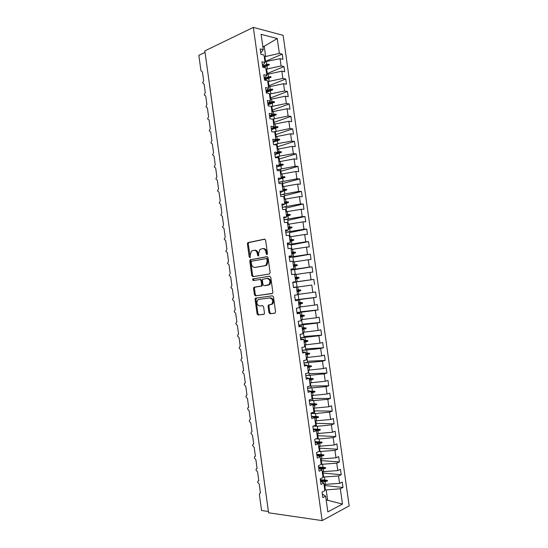 <?xml version="1.0" encoding="UTF-8"?>
<svg xmlns="http://www.w3.org/2000/svg" width="548" height="548" viewBox="0 0 548 548"><rect width="100%" height="100%" fill="white"/><g stroke="black" fill="none" stroke-linecap="round" stroke-linejoin="round"><path stroke-width="0.82" d="M266.945 254.573L267.479 253.566L265.616 240.202L264.513 239.134L247.792 242.661L247.395 243.915L249.203 256.971L250.189 257.594L250.224 255.046L251.45 251.094L253.902 250.285C255.69 250.183 256.841 251.32 257.355 253.703L257.594 255.409L258.608 256.032L258.635 253.457L259.875 249.484L262.403 248.641C264.232 248.532 265.41 249.683 265.931 252.087L266.17 253.813L266.945 254.573M268.958 312.572L270.061 313.723L274.808 313.209L275.576 311.846L273.507 296.948L272.39 295.81L255.395 298.187L255.073 299.338L257.087 313.888L258.163 315.018L264.157 314.196L264.472 313.072L263.595 306.784L262.506 305.647L259.745 305.983C256.875 305.031 256.204 303.003 257.731 299.9L258.827 299.359L269.746 297.948C272.678 298.859 273.384 300.9 271.87 304.072L268.397 305.106L268.082 306.25L268.958 312.572L269.808 312.429L270.911 313.579L275.075 313.127M253.347 27.4L204.842 50.902L268.589 512.798L322.142 520.6L349.165 505.886L283.145 35.332L253.347 27.4L322.142 520.6M269.363 274.027L270.123 272.616L268.061 257.752L266.951 256.67L250.141 259.841L249.772 261.06L251.779 275.576L252.847 276.658L269.363 274.027M270.781 277.343L272.849 292.221L272.514 293.386L255.505 295.831L254.43 294.721L253.573 288.501L253.909 287.33L261.328 285.974L261.67 284.796L261.088 280.624L260.005 279.521L253.114 280.583L252.614 278.987L269.664 276.226L270.781 277.343M296.454 287.221L293.509 287.618L296.454 287.221L297.509 294.749L294.571 295.201L295.338 300.681L298.27 300.208L299.324 307.743L296.393 308.257L297.16 313.744L300.085 313.209L301.14 320.751L298.215 321.327L298.982 326.814L301.9 326.218L302.955 333.766L300.044 334.403L300.811 339.897L303.722 339.233L304.777 346.788L301.873 347.487L302.64 352.987L305.537 352.261L306.592 359.824L303.695 360.584L304.469 366.085L307.36 365.297L308.414 372.866L305.524 373.688L306.298 379.195L309.182 378.346L310.243 385.915L307.36 386.806L308.127 392.32L311.004 391.402L312.065 398.978L309.188 399.93L309.963 405.445L312.833 404.465L313.888 412.048L311.024 413.069L311.791 418.583L314.655 417.542L315.716 425.132L312.86 426.214L313.627 431.735L316.484 430.632L317.545 438.222L314.696 439.366L315.47 444.894L318.313 443.722L319.374 451.326L316.532 452.532L317.306 458.06L320.148 456.827L321.21 464.437L318.374 465.704L319.142 471.239L321.977 469.944L323.039 477.555L320.21 478.89L320.984 484.425L323.813 483.069L324.875 490.686L322.053 492.083L322.827 497.625L325.642 496.2L322.327 494.029M324.813 485.549L342.986 487.432L342.233 482.076L339.582 483.391L338.541 475.972L322.971 477.055M323.998 484.432L339.582 483.391M205.041 52.361L198.835 55.355L200.965 70.781L202.438 72.014L203.63 80.645L202.63 82.864L204.089 84.002L205.281 92.633L204.281 94.838L205.747 95.996L206.939 104.634L205.932 106.819L207.397 107.997L208.589 116.642L207.582 118.806L209.055 120.005L210.247 128.657L209.24 130.801L210.713 132.027L211.905 140.685L210.891 142.809L212.371 144.056L213.562 152.721L212.549 154.824L214.028 156.091L215.227 164.756L214.206 166.845L215.693 168.133L216.885 176.805L215.864 178.874L217.351 180.182L218.549 188.868L217.522 190.91L219.015 192.245L220.214 200.931L219.186 202.959L220.68 204.315L221.878 213.008L220.844 215.015L222.344 216.385L223.543 225.091L222.509 227.078L224.009 228.475L225.207 237.181L224.173 239.147L225.673 240.565L226.879 249.278L225.838 251.224L227.345 252.669L228.543 261.382L227.502 263.314L229.016 264.773L230.215 273.5L229.167 275.411L230.687 276.891L231.886 285.624L230.838 287.515L232.359 289.022L233.558 297.756L233.016 298.016L232.51 299.626L234.03 301.153L235.236 309.894L234.667 310.168L234.181 311.75L235.702 313.298L236.907 322.046L236.325 322.327L235.852 323.875L237.38 325.45L238.586 334.205L237.976 334.492L237.524 336.013L239.058 337.609L240.264 346.37L239.634 346.665L239.195 348.158L240.73 349.775L241.942 358.543L241.291 358.851L240.873 360.31L242.408 361.954L243.62 370.722L242.949 371.037L242.545 372.476L244.093 374.133L245.299 382.915L244.614 383.237L244.223 384.648L245.771 386.326L246.984 395.115L246.278 395.444L245.901 396.827L247.456 398.533L248.669 407.322L247.943 407.657L247.586 409.014L249.135 410.74L250.347 419.535L249.607 419.878L249.265 421.207L250.82 422.96L252.032 431.762L251.279 432.105L250.943 433.413L252.505 435.18L253.724 443.99L252.95 444.339L252.628 445.627L254.197 447.421L255.409 456.231L254.621 456.587L254.313 457.847L255.882 459.662L257.094 468.478L256.293 468.841L255.998 470.074L257.574 471.91L258.786 480.74L257.964 481.096L257.683 482.309L259.259 484.172L260.451 493.001M323.067 473.082L341.199 474.691L340.452 469.341L337.787 470.595L336.746 463.183L321.19 464.334M322.224 471.712L337.787 470.595M321.327 460.621L339.418 461.957L338.664 456.614L335.999 457.813L334.958 450.401L318.772 451.579M320.45 458.991L335.999 457.813M319.587 448.168L337.63 449.237L336.883 443.901L334.205 445.031L333.17 437.626L319.087 438.989L316.004 438.838M318.676 446.284L334.205 445.031M317.854 435.729L335.849 436.53L335.102 431.187L332.417 432.262L331.382 424.864L317.313 426.276L313.751 426.159M316.902 433.584L332.417 432.262M316.114 423.296L334.068 423.823L333.321 418.494L330.629 419.508L329.595 412.11L315.532 413.569L311.839 413.5M315.127 420.898L330.629 419.508M314.381 410.87L332.287 411.13L331.54 405.801L328.841 406.753L327.807 399.369L309.894 400.862M313.353 408.219L328.841 406.753M312.641 398.451L330.513 398.444L329.766 393.122L327.06 394.019L326.026 386.628L307.901 388.237M311.586 395.546L327.06 394.019M310.908 386.045L328.731 385.771L327.985 380.449L325.272 381.285L324.238 373.9L305.839 375.627M309.819 382.881L325.272 381.285M309.182 373.647L326.957 373.099L326.211 367.783L323.491 368.564L322.457 361.187L304.037 363.029M308.051 370.229L323.491 368.564M307.449 361.255L325.183 360.447L324.437 355.131L321.71 355.851L320.676 348.48L302.284 350.432M306.284 357.584L321.71 355.851M305.716 348.877L323.409 347.795L322.662 342.486L319.929 343.144L318.895 335.78L300.523 337.849M304.517 344.952L319.929 343.144M303.989 336.499L321.635 335.157L320.895 329.848L318.148 330.451L317.121 323.087L298.77 325.272M302.756 332.328L318.148 330.451M302.263 324.135L319.868 322.525L319.121 317.224L316.374 317.765L315.34 310.408L297.016 312.709M300.996 319.71L316.374 317.765M300.537 311.785L318.093 309.901L317.354 304.606L314.6 305.085L313.566 297.735L295.262 300.153M299.229 307.099L314.6 305.085M298.735 299.448L316.326 297.29L315.586 291.995L312.819 292.42L311.791 285.076L293.509 287.604L311.791 285.076M297.475 294.502L312.819 292.42M293.516 287.632L292.748 282.151L295.694 281.768L292.762 282.234M292.79 282.432L313.819 279.398L311.045 279.761L310.017 272.418L294.694 274.617M292.776 282.336L311.045 279.761M295.694 281.768L294.639 274.24L291.694 274.589L290.926 269.109L293.879 268.787L290.974 269.417M294.639 269.589L312.052 266.801L309.278 267.109L308.25 259.773L292.94 262.04M291.022 269.801L309.278 267.109M293.879 268.787L292.831 261.266L289.871 261.554L289.111 256.08L292.07 255.82L289.18 256.608M292.92 257.272L310.291 254.224L307.503 254.464L306.476 247.141L291.18 249.47M289.276 257.272L307.503 254.464M292.07 255.82L291.022 248.306L288.056 248.532L287.296 243.065L290.262 242.867L287.399 243.805M291.2 244.963L308.531 241.647L305.736 241.832L304.709 234.51L289.426 236.914M287.529 244.757L305.736 241.832M290.262 242.867L289.207 235.352L286.241 235.517L285.474 230.057L288.454 229.92L285.611 231.016M289.481 232.66L306.764 229.085L303.969 229.215L302.941 221.892L287.673 224.365M285.782 232.249L303.969 229.215M288.454 229.92L287.405 222.413L284.426 222.515L283.659 217.056L286.645 216.981L283.83 218.241M287.769 220.371L305.003 216.529L302.195 216.597L301.174 209.288L285.926 211.823M284.035 219.748L302.195 216.597M286.645 216.981L285.597 209.48L282.61 209.521L281.85 204.061L284.837 204.055L282.042 205.466M286.049 208.089L303.25 203.979L300.434 203.993L299.407 196.684L284.172 199.294M282.295 207.254L300.434 203.993M284.837 204.055L283.789 196.561L280.795 196.533L280.035 191.081L283.035 191.136L280.261 192.704M284.337 195.814L301.489 191.444L298.667 191.396L297.646 184.094L282.426 186.765M280.692 194.739L298.667 191.396M283.035 191.136L281.987 183.642L278.987 183.559L278.226 178.114L281.227 178.223L278.48 179.95M282.624 183.546L299.735 178.915L296.906 178.812L295.879 171.51L280.679 174.257M279.22 182.189L296.906 178.812M281.227 178.223L280.186 170.743L277.178 170.592L276.418 165.147L279.425 165.325L276.706 167.209M280.912 171.284L297.975 166.393L295.139 166.229L294.118 158.941L278.932 161.749M277.678 169.661L295.139 166.229M279.425 165.325L278.384 157.845L275.37 157.632L274.61 152.193L277.631 152.433L274.925 154.474M279.199 159.036L296.221 153.885L293.379 153.666L292.358 146.378L277.185 149.255M276.096 157.146L279.562 156.084L293.379 153.666M277.631 152.433L276.582 144.96L273.562 144.686L272.801 139.254L275.829 139.548L273.151 141.747M277.487 146.796L294.468 141.384L291.618 141.103L290.598 133.822L275.439 136.767M274.486 144.645L277.809 143.569L291.618 141.103M275.829 139.548L274.788 132.082L271.753 131.753L270.993 126.321L274.027 126.677L271.376 129.033M275.781 134.561L292.721 128.89L289.858 128.554L288.844 121.279L273.699 124.286M273.479 131.938L289.858 128.554M274.027 126.677L272.986 119.217L269.952 118.82L269.191 113.395L272.233 113.813L269.602 116.327M274.069 122.341L290.967 116.402L288.104 116.012L287.084 108.737L271.952 111.819M272.623 119.169L288.104 116.012M272.233 113.813L271.192 106.36L268.143 105.901L267.39 100.483L270.438 100.962L267.828 103.627M272.363 110.127L289.221 103.928L286.351 103.476L285.33 96.208L270.212 99.359M271.226 106.586L286.351 103.476M270.438 100.962L269.397 93.509L266.342 92.996L265.588 87.577L268.643 88.118L266.054 90.941M270.657 97.914L287.474 91.461L284.59 90.954L283.576 83.693L268.541 86.879M269.486 94.126L284.59 90.954M268.643 88.118L267.602 80.672L264.54 80.097L263.787 74.679L266.849 75.282L264.287 78.261M268.958 85.721L285.727 79.008L282.837 78.433L281.823 71.178L266.76 74.453M267.746 81.679L282.837 78.433M266.849 75.282L265.814 67.842L262.745 67.205L261.985 61.794L265.061 62.458L262.519 65.589M267.253 73.528L283.98 66.555L281.09 65.931L280.069 58.677L282.967 59.342L282.234 54.115L279.336 53.43L277.247 38.518L263.773 46.601L262.814 46.368M266.006 69.24L281.09 65.931M265.061 62.458L264.02 55.026L260.944 54.327L260.19 48.916L263.273 49.642L260.752 52.93M265.554 61.349L282.234 54.115M264.273 56.807L279.336 53.43M268.404 511.476L261.567 510.489L259.389 494.68L259.642 493.364L260.478 493.008M326.156 499.845L327.649 500.276L326.204 489.939L324.745 489.782M326.204 489.939L340.335 488.768L342.986 487.432M341.199 474.691L338.541 475.972M323.813 483.069L320.518 481.062M339.418 461.957L336.746 463.183M321.977 469.944L318.703 468.095M337.63 449.237L334.958 450.401M320.148 456.827L316.895 455.141M335.849 436.53L333.17 437.626M318.313 443.722L315.093 442.202M334.068 423.823L331.382 424.864M316.484 430.632L313.285 429.269M332.287 411.13L329.595 412.11M314.655 417.542L311.483 416.343M330.513 398.444L327.807 399.369M312.833 404.465L309.682 403.431M328.731 385.771L326.026 386.628M311.004 391.402L307.88 390.525M326.957 373.099L324.238 373.9M309.182 378.346L306.079 377.627M325.183 360.447L322.457 361.187M307.36 365.297L304.277 364.742M323.409 347.795L320.676 348.48M305.537 352.261L302.482 351.864M321.635 335.157L318.895 335.78M303.722 339.233L300.681 339M319.868 322.525L317.121 323.087M301.9 326.218L298.886 326.135M318.093 309.901L315.34 310.408M300.085 313.209L297.098 313.292M316.326 297.29L313.566 297.735M298.27 300.208L295.304 300.448M312.052 266.801L312.798 272.089L310.017 272.418M310.291 254.224L311.031 259.505L308.25 259.773M308.531 241.647L309.271 246.929L306.476 247.141M306.764 229.085L307.503 234.359L304.709 234.51M305.003 216.529L305.743 221.803L302.941 221.892M303.25 203.979L303.982 209.254L301.174 209.288M301.489 191.444L302.229 196.711L299.407 196.684M299.735 178.915L300.468 184.176L297.646 184.094M297.975 166.393L298.715 171.654L295.879 171.51M296.221 153.885L296.961 159.139L294.118 158.941M294.468 141.384L295.208 146.631L292.358 146.378M292.721 128.89L293.454 134.137L290.598 133.822M290.967 116.402L291.7 121.649L288.844 121.279M289.221 103.928L289.954 109.168L287.084 108.737M287.474 91.461L288.207 96.695L285.33 96.208M285.727 79.008L286.46 84.234L283.576 83.693M283.98 66.555L284.713 71.781L281.823 71.178M327.649 500.276L342.479 504.064L340.335 488.768M342.479 504.064L327.834 511.894L325.642 496.2M263.273 49.642L261.136 34.353L277.247 38.518M313.819 279.398L314.559 284.686M325.457 484.583L325.053 481.665L327.423 480.993L327.334 480.356L320.32 479.678L324.834 480.103L324.423 477.185M320.833 481.254L325.053 481.665M327.334 480.356L324.834 480.103M318.552 466.992L323.053 467.355L322.642 464.444M323.676 471.835L323.272 468.924L325.642 468.245L325.553 467.608L323.053 467.355M319.628 468.615L323.272 468.924M316.785 454.326L321.272 454.621L320.868 451.71M321.895 459.094L321.491 456.183L323.861 455.498L323.772 454.861L321.272 454.621M318.511 455.984L321.491 456.183M315.018 441.667L319.491 441.894L319.087 438.989M320.114 446.367L319.71 443.455L322.08 442.763L321.991 442.126L319.491 441.894M317.504 443.339L319.71 443.455M313.251 429.015L317.717 429.18L317.313 426.276M318.34 433.646L317.936 430.742L320.299 430.036L320.21 429.399L317.717 429.18M316.491 430.687L317.936 430.742M311.572 416.377L315.943 416.473L315.532 413.569M316.566 420.933L316.162 418.028L318.518 417.323L318.429 416.685L315.943 416.473M314.723 418.001L316.162 418.028M310.654 403.753L314.168 403.773L313.764 400.869M314.792 408.233L314.381 405.328L316.744 404.609L316.655 403.979L314.168 403.773M312.949 405.321L314.381 405.328M309.949 391.108L312.394 391.08L311.99 388.183M313.018 395.54L312.613 392.642L314.97 391.916L314.881 391.279L312.394 391.08M311.182 392.649L312.613 392.642M309.195 378.435L310.62 378.401L310.216 375.503M311.243 382.853L310.839 379.956L313.196 379.223L313.107 378.586L310.62 378.401M309.415 379.99L310.839 379.956M307.428 365.79L308.853 365.728L308.449 362.831M309.476 370.181L309.065 367.283L311.422 366.544L311.333 365.906L308.853 365.728M307.647 367.338L309.065 367.283M305.661 353.145L307.079 353.07L306.675 350.172M307.702 357.515L307.298 354.625L309.654 353.871L309.565 353.234L307.079 353.07M305.88 354.7L307.298 354.625M303.9 340.514L305.311 340.411L304.907 337.52M305.935 344.856L305.531 341.966L307.88 341.205L307.791 340.575L305.311 340.411M304.113 342.062L305.531 341.966M302.133 327.889L303.544 327.766L303.147 324.882M304.167 332.211L303.763 329.321L306.113 328.553L306.024 327.923L303.544 327.766M302.352 329.444L303.763 329.321M300.373 315.278L301.784 315.134L301.379 312.244M302.4 319.573L301.996 316.682L304.346 315.908L304.256 315.278L301.784 315.134M300.592 316.826L301.996 316.682M298.612 302.674L300.016 302.503L299.612 299.619M300.64 306.942L300.236 304.058L302.578 303.277L302.489 302.64L300.016 302.503M298.831 304.222L300.236 304.058M296.852 290.077L298.256 289.885L297.852 287.008M298.872 294.324L298.468 291.44L300.811 290.646L300.729 290.015L298.256 289.885M297.071 291.625L298.468 291.44M295.098 277.487L296.495 277.281L296.091 274.397M297.112 281.706L296.708 278.829L299.05 278.028L298.961 277.398L296.495 277.281M295.31 279.035L296.708 278.829M293.338 264.91L294.735 264.677L294.331 261.8M295.351 269.109L294.947 266.225L297.29 265.424L297.201 264.794L294.735 264.677M293.557 266.458L294.947 266.225M291.584 252.34L292.975 252.087L292.57 249.21M293.591 256.512L293.187 253.635L295.53 252.82L295.441 252.19L292.975 252.087M291.796 253.888L293.187 253.635M289.83 239.784L291.214 239.51L290.817 236.633M291.831 243.929L291.433 241.052L293.769 240.23L293.68 239.599L291.214 239.51M290.043 241.326L291.433 241.052M288.077 227.228L289.46 226.934L289.056 224.064M290.077 231.352L289.673 228.475L292.009 227.646L291.92 227.023L289.46 226.934M288.289 228.769L289.673 228.475M286.323 214.686L287.707 214.371L287.303 211.501M288.323 218.782L287.919 215.912L290.248 215.076L290.159 214.446L287.707 214.371M286.536 216.227L287.919 215.912M284.57 202.157L285.946 201.815L285.549 198.945M286.563 206.226L286.166 203.356L288.495 202.513L288.406 201.883L285.946 201.815M284.789 203.692L286.166 203.356M282.823 189.629L284.2 189.272L283.796 186.402M284.809 193.677L284.412 190.807L286.741 189.957L286.652 189.327L284.2 189.272M282.919 191.197L284.412 190.807M281.076 177.114L282.446 176.73L282.042 173.867M283.063 181.135L282.658 178.271L284.987 177.408L284.898 176.785L282.446 176.73M279.966 179.018L282.658 178.271M279.329 164.606L280.692 164.201L280.295 161.338M281.309 168.606L280.912 165.743L283.234 164.873L283.145 164.249L280.692 164.201M277.288 166.804L280.912 165.743M277.583 152.111L278.946 151.686L278.548 148.823M279.562 156.084L279.158 153.221L281.48 152.344L281.391 151.721L278.946 151.686M274.932 154.529L279.158 153.221M275.678 139.672L277.199 139.171L276.795 136.315M277.809 143.569L277.411 140.706L279.733 139.829L279.644 139.199L277.199 139.171M273.199 142.083L277.411 140.706M273.137 127.472L275.452 126.67L275.048 123.814M276.062 131.061L275.665 128.205L277.98 127.314L277.898 126.691L275.452 126.67M271.459 129.65L275.665 128.205M270.719 115.258L273.705 114.176L273.308 111.326M274.315 118.567L273.918 115.71L276.233 114.813L276.144 114.189L273.705 114.176M269.726 117.224L273.918 115.71M268.404 103.045L271.959 101.695L271.561 98.846M272.575 106.079L272.178 103.23L274.486 102.318L274.404 101.695L271.959 101.695M267.993 104.805L272.178 103.23M266.164 90.824L270.219 89.221L269.822 86.372M270.828 93.605L270.431 90.749L272.746 89.838L272.657 89.214L270.219 89.221M266.26 92.393L270.431 90.749M264.314 78.467L268.479 76.754L268.075 73.905M269.089 81.131L268.691 78.282L271 77.364L270.911 76.741L268.479 76.754M264.526 79.987L268.691 78.282M262.588 66.075L266.732 64.294L266.335 61.451L264.999 62.027M267.349 68.671L266.951 65.822L269.26 64.897L269.171 64.274L266.732 64.294M263.396 67.342L266.951 65.822M266.335 61.451L280.069 58.677M265.609 56.218L264.198 46.142M262.903 46.991L263.773 46.601M326.231 500.406L327.108 499.961M262.718 67.034L269.171 64.274M264.444 79.398L270.911 76.741M266.17 91.769L272.657 89.214M266.26 92.386L272.746 89.838M267.904 104.147L274.404 101.695M267.986 104.771L274.486 102.318M269.63 116.539L276.144 114.189M269.719 117.162L276.233 114.813M271.555 128.869L277.898 126.691M271.445 129.561L277.98 127.314M274.007 141.048L279.644 139.199M273.178 141.966L279.733 139.829M276.596 153.214L281.391 151.721M275.137 154.31L281.48 152.344M279.377 165.359L283.145 164.249M277.747 166.482L283.234 164.873M281.172 177.819L284.898 176.785M280.576 178.634L284.987 177.408M282.919 190.307L286.652 189.327M283.008 190.93L286.741 189.957M284.665 202.801L288.406 201.883M284.748 203.431L288.495 202.513M286.412 215.309L290.159 214.446M286.494 215.933L290.248 215.076M288.159 227.824L291.92 227.023M288.248 228.448L292.009 227.646M289.906 240.346L293.68 239.599M289.995 240.969L293.769 240.23M291.659 252.875L295.441 252.19M291.748 253.505L295.53 252.82M293.406 265.417L297.201 264.794M293.495 266.047L297.29 265.424M295.16 277.966L298.961 277.398M295.249 278.596L299.05 278.028M296.913 290.522L300.729 290.015M297.002 291.152L300.811 290.646M298.674 303.092L302.489 302.64M298.763 303.722L302.578 303.277M300.427 315.669L304.256 315.278M300.516 316.299L304.346 315.908M302.188 328.252L306.024 327.923M302.277 328.882L306.113 328.553M303.948 340.849L307.791 340.575M304.03 341.479L307.88 341.205M305.709 353.453L309.565 353.234M305.791 354.083L309.654 353.871M307.469 366.064L311.333 365.906M307.558 366.694L311.422 366.544M309.23 378.682L313.107 378.586M309.319 379.312L313.196 379.223M310.702 391.32L314.881 391.279M311.079 391.943L314.97 391.916M311.237 403.945L316.655 403.979M312.846 404.582L316.744 404.609M312.018 416.549L318.429 416.685M313.785 417.213L318.518 417.323M313.271 429.146L320.21 429.399M314.593 429.824L320.299 430.036M315.031 441.763L321.991 442.126M315.552 442.421L322.08 442.763M316.792 454.395L323.772 454.861M316.881 455.025L323.861 455.498M318.559 467.033L325.553 467.608M318.648 467.663L325.642 468.245M320.409 480.308L327.423 480.993M267.308 254.334L266.787 252.018C266.266 249.621 265.088 248.47 263.259 248.58L262.93 248.6M254.402 250.251L254.765 250.224C256.553 250.121 257.704 251.258 258.218 253.628L258.718 255.909M264.931 239.175L248.655 242.613L248.265 243.86L250.313 257.45M267.287 256.69L251.005 259.766L250.635 260.978L252.642 275.48L253.477 276.562M266.945 259.375L266.164 258.615L251.717 261.211L251.21 262.184L251.457 263.972C251.964 266.335 253.101 267.479 254.889 267.424L264.773 265.732L266.02 265.102L267.198 261.197L266.945 259.375L267.801 259.3L267.027 258.533L266.253 258.601M255.45 267.362L254.889 267.424M267.801 259.3L268.054 261.115L266.876 265.02L265.629 265.643L255.745 267.335M272.192 293.584L255.505 295.831M260.005 279.521L260.862 279.418L261.951 280.521L262.526 284.686L261.78 286.063L254.765 287.221L254.43 288.385L255.286 294.598L256.361 295.708M269.883 276.226L253.738 278.761L253.813 280.473M267.924 285.152L269.041 284.59C270.63 281.377 269.952 279.329 266.992 278.439L262.725 279.24L262.376 280.425L262.958 284.604L264.054 285.714L269.897 284.481C271.486 281.275 270.808 279.227 267.849 278.336L267.116 278.425M268.78 285.042L264.054 285.714M269.479 304.811L268.931 306.113L269.808 312.429M270.828 304.64L272.719 303.935C274.233 300.763 273.527 298.729 270.602 297.817L269.746 297.948M258.827 299.359L270.602 297.817M256.526 297.893L255.93 299.208L257.937 313.737L259.012 314.874L263.985 314.333M264.341 57.321L264.985 57.287L265.609 61.766M266.075 69.733L266.718 69.706L267.349 74.206M267.814 82.159L268.452 82.125L269.089 86.659M269.548 94.592L270.191 94.557L270.828 99.12M271.287 107.038L271.931 106.997L272.568 111.593M273.027 119.491L273.664 119.443L274.315 124.074M274.116 132.013L275.404 131.904L276.055 136.562M277.172 149.159L277.589 149.125M273.918 144.72L277.151 144.371L277.802 149.056M278.911 161.639L279.446 161.598M275.315 157.255L278.891 156.844L279.549 161.564M280.658 174.134L281.282 174.079M277.055 169.743L280.638 169.325L281.302 174.072M282.405 186.635L282.932 186.635M278.802 182.244L282.378 181.82L283.042 186.567M284.152 199.143L284.549 199.198M280.549 194.759L284.124 194.321L284.789 199.075M285.898 211.658L286.542 211.59L286.118 211.775M282.295 207.274L285.878 206.829L286.542 211.59M287.652 224.18L288.289 224.111L287.666 224.324M284.042 219.803L287.625 219.351L288.289 224.111M289.399 236.715L290.043 236.64L289.419 236.832M285.796 232.338L289.371 231.879L290.043 236.64M291.152 249.265L291.789 249.182L291.166 249.347M287.549 244.888L291.125 244.415L291.789 249.182M292.906 261.814L293.543 261.732L292.913 261.869M289.296 257.437L292.879 256.964L293.543 261.732M294.66 274.377L295.297 274.288L294.666 274.404M291.05 270L294.632 269.52L295.297 274.288M293.475 287.358L297.057 286.857L296.386 282.083L292.81 282.576M295.235 299.941L298.811 299.434L298.146 294.653L297.502 294.728M297.502 294.742L298.146 294.653M296.989 312.531L300.571 312.018L299.9 307.236L299.256 307.284M299.263 307.332L299.9 307.236M298.749 325.135L302.332 324.615L301.66 319.827L301.01 319.847M301.023 319.922L301.66 319.827M300.51 337.746L304.092 337.212L303.421 332.424L302.77 332.424M302.784 332.526L303.421 332.424M302.27 350.364L305.853 349.829L305.181 345.035L304.524 345.007M304.544 345.137L305.181 345.035M304.037 362.995L307.613 362.447L306.942 357.652L306.407 357.584M306.305 357.755L306.942 357.652M305.798 375.633L309.38 375.079L308.38 370.222M308.072 370.386L308.709 370.277M307.565 388.279L311.141 387.717L310.305 382.874M309.839 383.025L310.469 382.915M309.332 400.937L312.908 400.362L312.189 395.546M311.6 395.677L312.237 395.56M311.1 413.603L314.682 413.021L314.011 408.226M313.374 408.329L313.936 408.226M312.867 426.276L316.449 425.686L315.778 420.912M315.141 420.994L315.586 420.912M316.312 438.715L318.217 438.359L317.552 433.612M316.908 433.674L317.265 433.605M319.354 451.175L319.991 451.045L319.333 446.325M321.128 463.875L321.765 463.738L321.107 459.039M322.902 476.582L323.539 476.438L322.888 471.766M324.676 489.296L325.313 489.152L324.663 484.5M266.787 252.018L265.931 252.087M258.457 255.341L257.594 255.409M258.218 253.628L257.355 253.703M250.066 256.896L249.203 256.971M248.265 243.86L247.395 243.915M248.984 242.449L248.121 242.504M267.027 253.745L266.17 253.813M252.642 275.48L251.779 275.576M250.635 260.978L249.772 261.06M251.354 259.588L250.498 259.663M265.629 265.643L264.773 265.732M268.054 261.115L267.198 261.197M255.286 294.598L254.43 294.721M254.43 288.385L253.573 288.501M255.156 287.022L254.299 287.138M261.78 286.063L260.923 286.172M262.526 284.686L261.67 284.796M261.951 280.521L261.088 280.624M253.738 278.761L252.875 278.857M268.931 306.113L268.082 306.25M259.012 314.874L258.163 315.018M257.937 313.737L257.087 313.888M255.93 299.208L255.073 299.338M270.911 313.579L270.061 313.723M248.655 242.613L247.792 242.661M251.005 259.766L250.141 259.841M266.876 265.02L266.02 265.102M254.765 287.221L253.909 287.33M262.184 285.857L261.328 285.974M253.471 278.891L252.614 278.987M269.897 284.481L269.041 284.59M269.253 304.969L268.397 305.106M272.719 303.935L271.87 304.072M256.252 298.064L255.395 298.187"/></g></svg>

